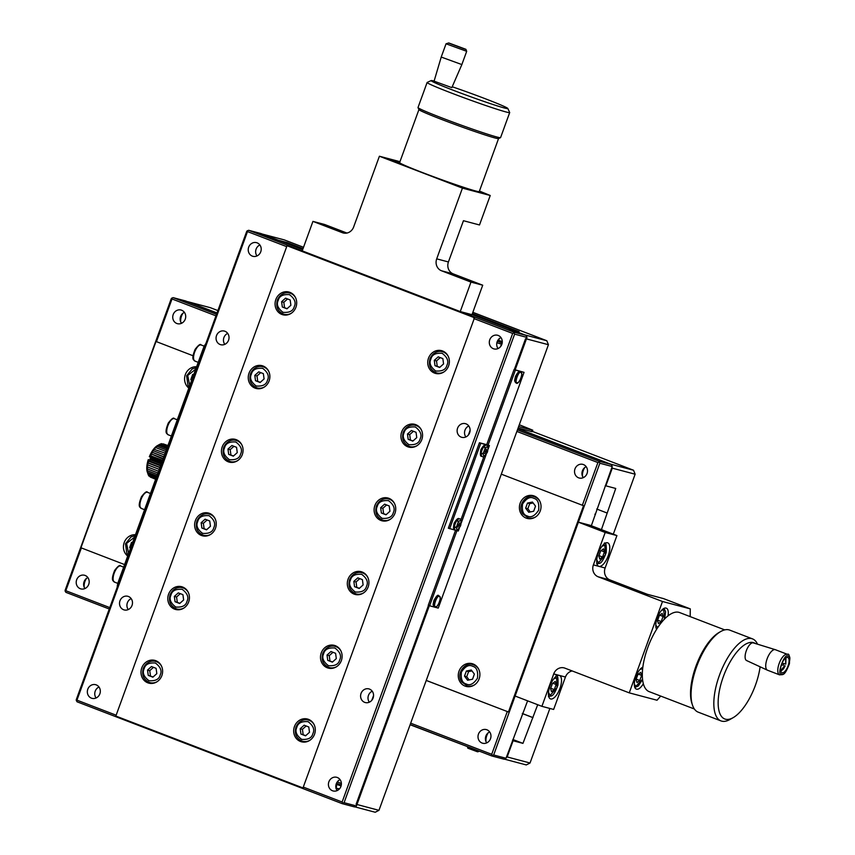 <?xml version="1.0" encoding="UTF-8"?>
<svg xmlns="http://www.w3.org/2000/svg" width="855" height="855" viewBox="0 0 855 855"><rect width="100%" height="100%" fill="white"/><g stroke="black" fill="none" stroke-linecap="round" stroke-linejoin="round"><path stroke-width="1.28" d="M303.29 787.092L303.343 788.075L115.842 716.052L287.024 245.727L474.525 317.75L303.29 787.092L342.128 802.011L342.844 803.091L344.084 802.695L356.439 805.976L354.558 806.928L342.214 803.657L77.025 701.784L76.223 699.796L246.764 231.235L248.645 230.284L513.823 332.146L514.625 334.134L344.084 802.695M314.533 734.263A11.767 10.752 -75.1 0 0 307.501 719.034A11.767 10.752 -75.1 0 0 294.099 727.648A11.767 10.752 -75.1 0 0 301.462 741.787A11.767 10.752 -75.1 0 0 314.533 734.263M341.348 660.594A11.767 10.752 -75.1 0 0 334.316 645.365A11.767 10.752 -75.1 0 0 320.914 653.979A11.767 10.752 -75.1 0 0 328.277 668.108A11.767 10.752 -75.1 0 0 341.348 660.594M295.926 307.255A11.767 10.752 -75.1 0 0 288.894 292.015A11.767 10.752 -75.1 0 0 275.492 300.639A11.767 10.752 -75.1 0 0 282.855 314.768A11.767 10.752 -75.1 0 0 295.926 307.255M269.111 380.924A11.767 10.752 -75.1 0 0 262.079 365.694A11.767 10.752 -75.1 0 0 248.677 374.308A11.767 10.752 -75.1 0 0 256.04 388.448A11.767 10.752 -75.1 0 0 269.111 380.924M242.296 454.604A11.767 10.752 -75.1 0 0 235.264 439.363A11.767 10.752 -75.1 0 0 221.862 447.988A11.767 10.752 -75.1 0 0 229.226 462.117A11.767 10.752 -75.1 0 0 242.296 454.604M215.481 528.272A11.767 10.752 -75.1 0 0 208.449 513.043A11.767 10.752 -75.1 0 0 195.047 521.657A11.767 10.752 -75.1 0 0 202.411 535.786A11.767 10.752 -75.1 0 0 215.481 528.272M188.666 601.941A11.767 10.752 -75.1 0 0 181.634 586.712A11.767 10.752 -75.1 0 0 168.232 595.326A11.767 10.752 -75.1 0 0 175.596 609.465A11.767 10.752 -75.1 0 0 188.666 601.941M161.852 675.621A11.767 10.752 -75.1 0 0 154.819 660.381A11.767 10.752 -75.1 0 0 141.417 669.005A11.767 10.752 -75.1 0 0 148.781 683.134A11.767 10.752 -75.1 0 0 161.852 675.621M448.608 365.897A11.767 10.752 -75.1 0 0 441.575 350.668A11.767 10.752 -75.1 0 0 428.163 359.282A11.767 10.752 -75.1 0 0 435.537 373.421A11.767 10.752 -75.1 0 0 448.608 365.897M421.793 439.577A11.767 10.752 -75.1 0 0 414.761 424.337A11.767 10.752 -75.1 0 0 401.348 432.961A11.767 10.752 -75.1 0 0 408.722 447.09A11.767 10.752 -75.1 0 0 421.793 439.577M394.978 513.246A11.767 10.752 -75.1 0 0 387.946 498.016A11.767 10.752 -75.1 0 0 374.533 506.63A11.767 10.752 -75.1 0 0 381.907 520.77A11.767 10.752 -75.1 0 0 394.978 513.246M368.163 586.925A11.767 10.752 -75.1 0 0 361.131 571.685A11.767 10.752 -75.1 0 0 347.729 580.31A11.767 10.752 -75.1 0 0 355.092 594.439A11.767 10.752 -75.1 0 0 368.163 586.925M115.842 716.052L287.024 245.727M115.788 715.069L76.95 700.149L76.319 700.715M342.214 803.657L342.844 803.091M513.919 333.055L512.669 333.45L473.83 318.53M247.394 230.679L247.49 231.587L286.329 246.507M310.055 720.113A11.767 10.752 -75.1 0 0 308.879 720.209M303.247 741.445A11.767 10.752 -75.1 0 0 304.22 742.108M336.87 646.444A11.767 10.752 -75.1 0 0 335.694 646.54M330.062 667.776A11.767 10.752 -75.1 0 0 331.035 668.439M291.448 293.105A11.767 10.752 -75.1 0 0 290.273 293.201M284.64 314.426A11.767 10.752 -75.1 0 0 285.613 315.1M264.633 366.774A11.767 10.752 -75.1 0 0 263.458 366.87M257.825 388.106A11.767 10.752 -75.1 0 0 258.798 388.769M237.818 440.443A11.767 10.752 -75.1 0 0 236.643 440.539M231.01 461.775A11.767 10.752 -75.1 0 0 231.983 462.448M211.003 514.122A11.767 10.752 -75.1 0 0 209.828 514.218M204.195 535.454A11.767 10.752 -75.1 0 0 205.168 536.117M184.188 587.791A11.767 10.752 -75.1 0 0 183.013 587.887M177.38 609.123A11.767 10.752 -75.1 0 0 178.353 609.786M157.373 661.471A11.767 10.752 -75.1 0 0 156.198 661.556M150.566 682.792A11.767 10.752 -75.1 0 0 151.538 683.466M444.13 351.747A11.767 10.752 -75.1 0 0 442.954 351.843M437.322 373.079A11.767 10.752 -75.1 0 0 438.294 373.742M417.315 425.427A11.767 10.752 -75.1 0 0 416.139 425.523M410.507 446.748A11.767 10.752 -75.1 0 0 411.479 447.422M390.5 499.096A11.767 10.752 -75.1 0 0 389.324 499.192M383.692 520.428A11.767 10.752 -75.1 0 0 384.665 521.09M363.685 572.764A11.767 10.752 -75.1 0 0 362.509 572.861M356.877 594.097A11.767 10.752 -75.1 0 0 357.85 594.77M76.95 700.149L247.49 231.587M87.798 689.205A7.064 6.455 -75.1 0 0 92.019 698.343A7.064 6.455 -75.1 0 0 100.067 693.17A7.064 6.455 -75.1 0 0 95.642 684.695A7.064 6.455 -75.1 0 0 87.798 689.205M119.978 600.798A7.064 6.455 -75.1 0 0 124.199 609.936A7.064 6.455 -75.1 0 0 132.236 604.763A7.064 6.455 -75.1 0 0 127.823 596.288A7.064 6.455 -75.1 0 0 119.978 600.798M216.518 335.577A7.064 6.455 -75.1 0 0 220.729 344.715A7.064 6.455 -75.1 0 0 228.777 339.542A7.064 6.455 -75.1 0 0 224.352 331.067A7.064 6.455 -75.1 0 0 216.518 335.577M248.687 247.17A7.064 6.455 -75.1 0 0 252.909 256.308A7.064 6.455 -75.1 0 0 260.957 251.135A7.064 6.455 -75.1 0 0 256.532 242.66A7.064 6.455 -75.1 0 0 248.687 247.17M512.669 333.45L342.128 802.011M328.876 781.812A7.064 6.455 -75.1 0 0 333.087 790.95A7.064 6.455 -75.1 0 0 341.134 785.777A7.064 6.455 -75.1 0 0 336.71 777.302A7.064 6.455 -75.1 0 0 328.876 781.812M361.056 693.405A7.064 6.455 -75.1 0 0 365.267 702.543A7.064 6.455 -75.1 0 0 373.314 697.37A7.064 6.455 -75.1 0 0 368.89 688.895A7.064 6.455 -75.1 0 0 361.056 693.405M457.585 428.184A7.064 6.455 -75.1 0 0 461.807 437.322A7.064 6.455 -75.1 0 0 469.844 432.149A7.064 6.455 -75.1 0 0 465.43 423.663A7.064 6.455 -75.1 0 0 457.585 428.184M489.765 339.766A7.064 6.455 -75.1 0 0 493.976 348.915A7.064 6.455 -75.1 0 0 502.024 343.742A7.064 6.455 -75.1 0 0 497.599 335.256A7.064 6.455 -75.1 0 0 489.765 339.766M471.981 314.683L460.257 311.562L470.977 282.097L482.712 285.207L471.981 314.683M513.823 332.146L526.178 335.427L472.035 314.555M302.221 250.857L312.941 221.392L342.406 232.71A9.416 8.603 -75.1 0 0 343.208 232.966A9.416 8.603 -75.1 0 0 353.66 226.96L379.406 156.23L462.437 188.121L436.702 258.851A9.416 8.603 -75.1 0 0 441.511 270.779L470.977 282.097M302.681 249.575L260.989 233.554L248.645 230.284M98.988 687.014A7.064 6.455 -75.1 0 0 95.215 691.171A7.064 6.455 -75.1 0 0 96.081 697.99M131.168 598.607A7.064 6.455 -75.1 0 0 127.384 602.764A7.064 6.455 -75.1 0 0 128.25 609.583M227.697 333.386A7.064 6.455 -75.1 0 0 223.925 337.543A7.064 6.455 -75.1 0 0 224.79 344.362M259.877 244.979A7.064 6.455 -75.1 0 0 256.105 249.136A7.064 6.455 -75.1 0 0 256.97 255.955M515.18 369.83L526.979 337.415L526.178 335.427M356.439 805.976L429.328 605.693M336.368 789.208A12.558 11.468 104.9 0 1 337.148 783.479M498.048 341.412A12.558 11.468 104.9 0 1 499.587 338.398M340.066 779.621A7.064 6.455 -75.1 0 0 336.282 783.779A7.064 6.455 -75.1 0 0 337.148 790.597M372.246 691.214A7.064 6.455 -75.1 0 0 368.462 695.372A7.064 6.455 -75.1 0 0 369.328 702.19M468.775 425.982A7.064 6.455 -75.1 0 0 465.002 430.14A7.064 6.455 -75.1 0 0 465.857 436.969M500.955 337.575A7.064 6.455 -75.1 0 0 497.172 341.733A7.064 6.455 -75.1 0 0 498.038 348.562M346.927 233.052L324.676 224.502L312.941 221.392M482.712 285.207L453.246 273.889A9.416 8.603 104.9 0 1 448.426 261.961L463.442 220.708L479.505 224.972L490.225 195.496L462.437 188.121M514.625 334.134L526.979 337.415M468.497 280.483L460.396 276.796L445.989 272.072L468.497 280.483M418.929 109.59L399.627 162.6A42.365 1.689 20 0 0 399.905 162.942L388.384 159.276L407.546 166.586A42.365 1.689 20 0 0 442.035 179.828L450.713 183.526L463.186 187.769L461.54 186.614A42.365 1.689 20 0 0 479.26 191.584L498.561 138.574M379.406 156.23L399.969 161.681M479.452 191.071L490.225 195.496M346.564 233.126L325.456 225.773L344.8 233.223M457.169 530.057L429.605 605.8L438.241 608.097L524.051 372.342L514.069 369.531L486.719 444.675L479.431 442.74L448.33 528.208L458.312 531.019L459.359 528.134M452.21 86.761A40.805 1.625 -160 0 1 507.806 108.457L509.687 112.475A43.936 1.753 -160 0 1 509.698 112.55L500.581 137.602A43.936 1.753 -160 0 1 500.517 137.655L498.508 138.596A42.365 1.689 -160 0 1 494.917 137.944A42.365 1.689 -160 0 1 450.713 122.885A42.365 1.689 -160 0 1 418.95 109.632L418.01 107.623A43.936 1.753 -160 0 1 417.999 107.548L427.115 82.497A43.936 1.753 -160 0 1 427.169 82.443L431.187 80.573A40.805 1.625 -160 0 1 434.116 81.065M399.905 162.942A42.365 1.689 20 0 0 407.546 166.586M442.035 179.828A42.365 1.689 20 0 0 461.54 186.614M205.884 343.56A9.416 3.815 111 0 0 203.148 348.765L203.885 349.054M119.155 581.86L118.407 581.571L203.148 348.765M118.407 581.571A9.416 3.815 111 0 0 117.21 587.193M479.431 442.74L480.767 443.264L449.666 528.721M488.141 449.046L489.413 445.551L480.767 443.264M461.337 522.715L486.174 454.454M500.517 137.655A43.936 1.753 -160 0 1 496.787 136.982A43.936 1.753 -160 0 1 450.948 121.367A43.936 1.753 -160 0 1 418.01 107.623M300.212 728.727L300.928 734.039L305.566 735.824L309.489 732.286L308.783 726.974L304.145 725.2L300.212 728.727L302.435 729.315L306.165 725.97M327.027 655.048L327.743 660.359L332.381 662.144L336.304 658.617L335.598 653.306L330.96 651.521L327.027 655.048L329.25 655.646L332.98 652.301M281.605 301.708L282.321 307.02L286.959 308.805L290.892 305.278L290.176 299.966L285.538 298.181L281.605 301.708L283.828 302.296L287.558 298.951M254.79 375.388L255.506 380.699L260.144 382.474L264.077 378.947L263.361 373.635L258.723 371.85L254.79 375.388L257.013 375.976L260.743 372.63M227.975 449.057L228.691 454.368L233.33 456.153L237.263 452.616L236.546 447.304L231.908 445.53L227.975 449.057L230.198 449.645L233.928 446.299M201.16 522.726L201.876 528.037L206.515 529.822L210.448 526.295L209.732 520.984L205.093 519.199L201.16 522.726L203.383 523.324L207.113 519.979M174.345 596.405L175.061 601.717L179.7 603.491L183.633 599.964L182.917 594.653L178.278 592.878L174.345 596.405L176.568 596.993L180.298 593.648M147.53 670.074L148.246 675.386L152.885 677.171L156.818 673.644L156.102 668.332L151.463 666.547L147.53 670.074L149.753 670.662L153.483 667.317M434.287 360.361L435.003 365.673L439.641 367.458L443.563 363.92L442.858 358.608L438.22 356.834L434.287 360.361L436.51 360.949L440.24 357.604M407.472 434.03L408.188 439.342L412.826 441.127L416.748 437.6L416.043 432.288L411.405 430.503L407.472 434.03L409.695 434.618L413.425 431.283M380.657 507.71L381.373 513.021L386.011 514.796L389.933 511.269L389.228 505.957L384.59 504.172L380.657 507.71L382.88 508.298L386.61 504.952M353.842 581.379L354.558 586.69L359.196 588.475L363.119 584.948L362.413 579.637L357.775 577.852L353.842 581.379L356.065 581.966L359.795 578.621M457.543 519.84L458.13 522.234M456.442 526.659L454.39 528.037M484.358 446.171L484.945 448.565M483.257 452.979L481.205 454.358M509.698 112.55A43.936 1.753 -160 0 1 451.119 92.939A43.936 1.753 -160 0 1 427.115 82.497M305.769 735.631L300.928 734.039M332.584 661.962L327.743 660.359M287.162 308.623L282.321 307.02M260.348 382.292L255.506 380.699M233.533 455.961L228.691 454.368M206.718 529.64L201.876 528.037M179.903 603.309L175.061 601.717M153.088 676.989L148.246 675.386M439.844 367.265L435.003 365.673M413.029 440.945L408.188 439.342M386.214 514.614L381.373 513.021M359.399 588.283L354.558 586.69M507.806 108.457A40.805 1.625 -160 0 1 453.428 90.32A40.805 1.625 -160 0 1 431.187 80.573M303.151 734.627L302.435 729.315M329.966 660.958L329.25 655.646M284.544 307.608L283.828 302.296M257.729 381.287L257.013 375.976M230.914 454.956L230.198 449.645M204.099 528.636L203.383 523.324M177.284 602.305L176.568 596.993M150.469 675.974L149.753 670.662M437.226 366.261L436.51 360.949M410.411 439.93L409.695 434.618M383.596 513.609L382.88 508.298M356.781 587.278L356.065 581.966M434.084 81.161L451.835 87.627L461.86 64.574L441.223 57.061L434.084 81.161M457.874 527.204L458.857 525.451L459.627 525.654L459.894 524.917L459.124 524.714L459.787 522.875L458.814 524.628L458.045 524.425L457.767 525.162L458.547 525.365L457.874 527.204M484.689 453.535L485.672 451.771L486.442 451.985L486.303 449.11L485.629 450.959L484.582 451.493L485.362 451.697L484.999 453.62M457.81 525.045L458.857 525.451M458.547 525.365L457.799 525.077M459.627 525.654L457.842 524.97M486.442 451.985L484.657 451.301M463.87 48.756L449.238 43.295L463.87 48.756M80.936 547.766L124.595 564.578L80.936 547.766L156.016 341.487L193.059 355.755M501.308 474.162L583.527 505.7L508.436 711.98L426.239 680.409M135.453 534.738A11.767 10.752 -75.1 0 0 124.199 542.551A11.767 10.752 -75.1 0 0 127.705 556.039M526.188 518.109A11.767 10.752 -75.1 0 0 527.193 518.429A11.767 10.752 -75.1 0 0 540.606 509.815A11.767 10.752 -75.1 0 0 533.231 495.676A11.767 10.752 -75.1 0 0 519.979 503.745A11.767 10.752 -75.1 0 0 526.188 518.109M196.597 366.763A11.767 10.752 -75.1 0 0 185.343 374.576A11.767 10.752 -75.1 0 0 188.837 388.063M465.056 686.084A11.767 10.752 -75.1 0 0 466.05 686.405A11.767 10.752 -75.1 0 0 479.463 677.791A11.767 10.752 -75.1 0 0 472.088 663.651A11.767 10.752 -75.1 0 0 458.846 671.72A11.767 10.752 -75.1 0 0 465.056 686.084M156.454 341.69L172.005 298.961L171.908 298.053L171.278 298.609L65.098 590.356L65.183 591.265L65.814 590.709L81.364 547.98M508.436 711.98L426.228 680.452M517.425 429.894L599.056 461.251L599.857 463.239L493.666 754.986L492.427 755.382L491.711 754.313L507.272 711.574M599.152 462.17L597.902 462.566L582.351 505.294M535.786 496.766A11.767 10.752 -75.1 0 0 534.61 496.862M528.978 518.087A11.767 10.752 -75.1 0 0 529.95 518.761M474.643 664.741A11.767 10.752 -75.1 0 0 473.467 664.827M467.835 686.063A11.767 10.752 -75.1 0 0 468.807 686.736M172.005 298.961L215.973 315.848M516.858 431.433L597.902 462.566M181.645 310.226A7.064 6.455 -75.1 0 0 181.046 310.023A7.064 6.455 -75.1 0 0 172.999 315.196A7.064 6.455 -75.1 0 0 177.423 323.682A7.064 6.455 -75.1 0 0 185.364 318.84A7.064 6.455 -75.1 0 0 181.645 310.226M583.431 464.564A7.064 6.455 -75.1 0 0 582.832 464.372A7.064 6.455 -75.1 0 0 574.784 469.545A7.064 6.455 -75.1 0 0 579.209 478.02A7.064 6.455 -75.1 0 0 587.161 473.178A7.064 6.455 -75.1 0 0 583.431 464.564M491.711 754.313L410.678 723.18M109.782 607.595L65.814 590.709M85.115 575.447A7.064 6.455 -75.1 0 0 84.506 575.255A7.064 6.455 -75.1 0 0 76.458 580.417A7.064 6.455 -75.1 0 0 80.883 588.903A7.064 6.455 -75.1 0 0 88.835 584.061A7.064 6.455 -75.1 0 0 85.115 575.447M486.901 729.785A7.064 6.455 -75.1 0 0 486.303 729.593A7.064 6.455 -75.1 0 0 478.255 734.766A7.064 6.455 -75.1 0 0 482.68 743.241A7.064 6.455 -75.1 0 0 490.62 738.399A7.064 6.455 -75.1 0 0 486.901 729.785M493.666 754.986L506.021 758.267L527.599 700.844M662.497 601.503L690.284 608.878L663.501 598.596L647.449 594.332L609.946 579.925A9.416 8.603 104.9 0 1 605.126 567.998L616.925 535.583L590.142 525.291L578.408 522.181L605.19 532.473L593.391 564.888A9.416 8.603 -75.1 0 0 598.211 576.815L662.497 601.503L629.248 692.86L564.963 668.172A9.416 8.603 -75.1 0 0 564.161 667.905A9.416 8.603 -75.1 0 0 553.709 673.922L541.91 706.337L515.127 696.045M591.329 525.75L612.212 466.52L599.857 463.239M171.908 298.053L173.159 297.647L216.529 314.309M184.391 312.342A7.064 6.455 -75.1 0 0 181.474 323.329M586.188 466.691A7.064 6.455 -75.1 0 0 583.27 477.667M65.183 591.265L65.899 592.344L109.269 609.006M216.999 313.026L185.503 300.928L173.159 297.647M612.212 466.52L611.4 464.532L517.895 428.612M180.704 321.94A12.558 11.468 104.9 0 1 183.023 313.165M582.49 476.278A12.558 11.468 104.9 0 1 584.82 467.503M595.454 514.421L594.856 514.197M492.427 755.382L491.796 755.948L504.151 759.219L506.021 758.267M84.164 587.161A12.558 11.468 104.9 0 1 86.494 578.386M485.961 741.499A12.558 11.468 104.9 0 1 488.291 732.724M491.796 755.948L410.165 724.591M87.862 577.574A7.064 6.455 -75.1 0 0 84.944 588.55M489.648 731.912A7.064 6.455 -75.1 0 0 486.741 742.888M541.91 706.337L553.645 709.447L565.444 677.032A9.416 8.603 104.9 0 1 572.177 670.94M550.684 698.973A12.558 5.087 111 0 0 559.822 688.756A12.558 5.087 111 0 0 559.48 675.461A12.558 5.087 111 0 0 559.266 675.397A12.558 5.087 111 0 0 550.128 685.614A12.558 5.087 111 0 0 550.47 698.898A12.558 5.087 111 0 0 550.684 698.973M629.248 692.86L657.035 700.234L660.701 696.066M724.741 629.889L679.586 612.543A42.365 17.164 111 0 0 678.881 612.319A42.365 17.164 111 0 0 668.012 615.889A11.767 4.767 111 0 0 666.376 608.204A11.767 4.767 111 0 0 666.056 608.108A11.767 4.767 111 0 0 658.029 616.028A11.767 4.767 111 0 0 656.651 629.248A42.365 17.164 111 0 0 642.842 667.178A11.767 4.767 111 0 0 635.318 678.346A11.767 4.767 111 0 0 636.238 689.055A11.767 4.767 111 0 0 636.558 689.141A11.767 4.767 111 0 0 636.686 689.183A11.767 4.767 111 0 0 643.334 683.69A42.365 17.164 111 0 0 649.202 691.652L694.356 708.998M690.284 608.878L690.177 616.615M593.391 564.888L598.949 566.363A12.558 5.087 111 0 0 608.087 556.145A12.558 5.087 111 0 0 607.745 542.85A12.558 5.087 111 0 0 598.489 552.747A12.558 5.087 111 0 0 598.735 566.288A12.558 5.087 111 0 0 598.949 566.363L605.126 567.998M605.19 532.473L616.925 535.583M611.4 464.532L599.056 461.251M531.436 431.54L532.248 431.668L532.783 430.204L531.97 430.065L531.436 431.54L518.109 428.002M760.106 666.804A40.805 16.534 -69 0 1 733.12 717.676L729.956 719.483A43.936 17.805 -69 0 1 720.968 720.904L698.193 712.151A43.936 17.805 -69 0 1 692.465 705.076L691.887 703.355A42.365 17.164 -69 0 1 696.59 664.463A42.365 17.164 -69 0 1 719.13 632.433L720.712 631.535A43.936 17.805 -69 0 1 728.973 629.879A43.936 17.805 -69 0 1 729.71 630.114L752.475 638.867A43.936 17.805 -69 0 1 757.53 644.189M668.012 615.889A42.365 17.164 111 0 0 656.651 629.248M642.842 667.178A42.365 17.164 111 0 0 643.334 683.69M636.558 689.141L635.938 688.906M518.643 426.527L531.97 430.065M532.783 430.204L519.295 424.753M692.465 705.076A43.936 17.805 -69 0 1 697.338 664.752A43.936 17.805 -69 0 1 720.712 631.535M132.749 542.166L131.531 542.412L129.671 547.521L130.43 548.536M532.441 502.045L527.492 503.061L525.633 508.159L528.721 512.263L533.67 511.247L535.529 506.149L532.441 502.045M193.893 374.191L192.664 374.437L190.815 379.545L191.573 380.56M471.297 670.021L466.36 671.036L464.5 676.134L467.589 680.227L472.537 679.223L474.386 674.114L471.297 670.021M720.968 720.904A43.936 17.805 -69 0 1 719.429 675.29A43.936 17.805 -69 0 1 751.737 638.621A43.936 17.805 -69 0 1 752.475 638.867M132.557 542.69L131.531 542.412M129.671 547.521L130.708 547.788M525.633 508.159L527.856 508.746L529.715 503.648L527.492 503.061M193.7 374.714L192.664 374.437M190.815 379.545L191.841 379.823M464.5 676.134L466.723 676.722L468.583 671.624L466.36 671.036M733.12 717.676A40.805 16.534 -69 0 1 723.341 676.647A40.805 16.534 -69 0 1 755.371 643.516M529.715 503.648L533.125 502.954M530.26 511.942L527.856 508.746M468.583 671.624L471.981 670.929M469.128 679.917L466.723 676.722M552.448 683.519L555.226 681.467L556.145 684.502L554.297 689.611L551.507 691.674L550.588 688.628L552.448 683.519M775.271 649.672L753.308 642.885A9.448 3.826 111 0 0 746.447 650.366A9.448 3.826 111 0 0 746.533 660.52L767.395 670.17A10.987 4.446 -69 0 1 767.256 658.457A10.987 4.446 -69 0 1 775.196 649.65A10.987 4.446 -69 0 1 775.271 649.672A10.987 4.446 -69 0 1 775.389 649.715L787.434 654.342C789.122 653.209 789.785 656.33 789.422 663.704C784.409 676.658 783.084 674.296 779.557 674.852A10.987 4.446 -69 0 1 779.258 663.223A10.987 4.446 -69 0 1 787.252 654.289A10.987 4.446 -69 0 1 787.434 654.342M657.516 620.57L659.376 615.461L662.155 613.398L663.085 616.444L661.225 621.553L658.446 623.616L657.516 620.57M636.067 679.511L637.926 674.403L640.705 672.34L641.635 675.386L639.775 680.495L636.996 682.547L636.067 679.511M600.712 550.909L603.491 548.846L604.421 551.892L602.561 557L599.772 559.063L598.853 556.017L600.712 550.909M556.145 684.502L552.832 683.231M604.421 551.892L601.097 550.62M554.297 689.611L550.727 688.243M663.085 616.444L659.771 615.173M641.635 675.386L638.322 674.114M602.561 557L598.992 555.632M661.225 621.553L657.666 620.185M639.775 680.495L636.206 679.116M782.047 672.778A8.165 3.302 111 0 0 787.989 666.13A8.165 3.302 111 0 0 787.765 657.495A8.165 3.302 111 0 0 781.748 663.929A8.165 3.302 111 0 0 781.908 672.735A8.165 3.302 111 0 0 782.047 672.778M781.481 664.677L783.298 665.169A7.845 3.174 111 0 0 783.864 663.63M783.298 665.169L781.406 664.912M784.634 665.682L780.701 670.812M782.069 663.149L785.275 663.908M613.302 534.193L635.137 474.215L633.534 470.239L532.355 431.38M217.886 310.579L210.309 307.672L187.459 301.612L217.02 312.962M549.883 708.453L530.025 763.013L526.274 764.936L504.354 759.122M633.534 470.239L610.684 464.18L517.916 428.547M635.137 474.215L612.287 468.155L605.853 485.832L615.728 488.462L601.428 529.63M537.699 704.723L522.95 743.369L513.075 740.751L507.175 756.953L530.025 763.013M512.476 740.516L513.075 740.751M507.175 756.953L506.342 757.38M512.85 739.49L522.95 743.369M522.298 713.551L532.398 717.431M533.007 717.602L522.32 713.487M606.826 512.915L596.737 509.035M181.046 322.656L182.04 323.04M582.843 476.994L583.837 477.379M605.255 485.608L605.853 485.832M611.934 467.279L612.287 468.155M474.568 749.333L410.111 724.741M475.936 749.856L474.514 749.472M150.191 477.005L155.631 479.292M149.272 476.16L155.696 479.121M148.503 475.081L148.856 476L155.856 478.693M150.245 460.172L148.257 459.648L149.08 460.834L147.862 460.952L148.481 462.95L147.402 462.801L148.033 465.035L147.071 464.596L147.712 467.054L146.846 466.317L147.541 468.957L146.761 467.931L147.904 473.788L147.263 471.928L148.31 475.006L156.102 477.998M147.263 471.928L147.263 471.928A15.689 6.359 111 0 1 146.964 470.763A15.689 6.359 111 0 1 146.804 469.427A15.689 6.359 111 0 1 146.761 467.931A15.689 6.359 111 0 1 146.846 466.317A15.689 6.359 111 0 1 147.071 464.596A15.689 6.359 111 0 1 147.402 462.801A15.689 6.359 111 0 1 147.862 460.952A15.689 6.359 111 0 1 148.257 459.648M150.608 456.602L149.326 456.698A15.689 6.359 111 0 1 149.882 455.437L150.608 456.602L162.268 461.08M151.527 454.571L149.882 455.437A15.689 6.359 111 0 1 150.726 453.695L163.027 458.985M152.532 452.626L150.726 453.695A15.689 6.359 111 0 1 151.634 452.049L163.765 456.944M153.611 450.809L151.634 452.049A15.689 6.359 111 0 1 152.596 450.521L164.481 454.988M154.734 449.153L152.596 450.521A15.689 6.359 111 0 1 153.601 449.153L165.154 453.15M155.888 447.667L153.601 449.153A15.689 6.359 111 0 1 154.616 447.945L155.888 447.667L165.763 451.461M157.064 446.385L154.616 447.945A15.689 6.359 111 0 1 155.642 446.919L157.064 446.385L166.319 449.944M158.239 445.327L155.642 446.919A15.689 6.359 111 0 1 156.657 446.096L158.239 445.327L166.8 448.619M167.206 447.518L159.383 444.504L156.657 446.096A15.689 6.359 111 0 1 157.352 445.658L157.651 445.498A15.689 6.359 111 0 0 157.352 445.658M167.516 446.641L160.494 443.948L159.425 444.525M167.74 446.021L161.542 443.638L160.74 444.044M167.879 445.658L162.023 443.831M167.911 445.562L163.262 443.895M354.761 806.831L375.206 812.25L378.957 810.337L548.429 344.715L546.815 340.739L472.847 312.321M287.077 243.579L287.419 242.638L277.544 240.02L261.47 233.843L284.32 239.902L303.514 247.287M287.419 242.638L303.023 248.634M472.377 313.614L519.124 331.644L509.238 329.015L523.976 334.679L546.815 340.739M378.957 810.337L356.108 804.266L428.494 605.372M514.315 369.595L525.579 338.655L548.429 344.715M495.205 323.521L495.547 322.591M429.605 605.8L428.259 605.287L455.555 530.282M514.069 369.531L515.405 370.044L487.649 446.31M524.051 372.342L515.405 370.044M502.216 342.77L498.07 341.337L502.216 342.77M497.396 341.188L502.184 343.026M336.507 783.233L341.295 785.072M483.983 456.378L460.834 519.99M433.592 605.479L433.966 600.499L437.194 596.106M515.105 381.512L515.49 376.531L518.707 372.139M496.883 342.748L501.864 344.287M502.238 342.588L498.134 341.177M337.116 783.575L340.13 784.623M337.265 781.919L341.391 783.501M371.818 700.277L373.571 695.468M468.358 435.056L470.111 430.247M500.538 346.649L501.329 344.458M502.28 341.626L498.497 340.311M336.827 784.463L341.092 785.927M336.336 788.449L338.537 788.823L335.972 788.556M337.265 788.481L339.574 788.77M148.717 459.872L150.576 459.915L150.01 458.782L151.25 458.066L149.817 456.933M156.444 477.069L147.904 473.788M156.871 475.904L147.637 472.355M157.373 474.525L147.52 470.742M157.94 472.954L147.541 468.957M158.57 471.223L147.712 467.054M159.254 469.352L148.033 465.035M159.896 467.589L147.402 462.801M159.981 467.364L148.481 462.95M160.537 465.825L147.862 460.952M160.729 465.302L149.08 460.834M161.2 463.998L150.576 459.915M161.488 463.196L150.01 458.782M161.873 462.149L151.25 458.066M162.546 460.3L149.882 455.437M163.209 458.483L150.726 453.695M163.85 456.741L151.634 452.049M441.511 270.779L453.246 273.889M436.702 258.851L448.426 261.961M342.406 232.71L344.031 233.137M309.938 740.238A10.987 10.036 104.9 0 1 302.659 741.285C296.429 738.763 294.195 734.018 295.958 727.049C299.603 719.098 306.614 719.141 308.292 720.049A10.987 10.036 104.9 0 1 314.095 724.58M296.097 727.071A10.987 10.036 104.9 0 1 308.292 720.049L311.028 720.786M336.752 666.569A10.987 10.036 104.9 0 1 329.474 667.616L332.21 668.343M322.912 653.402A10.987 10.036 104.9 0 1 335.107 646.38A10.987 10.036 104.9 0 1 340.91 650.901M291.331 313.229A10.987 10.036 104.9 0 1 284.052 314.277L286.788 315.003M277.49 300.052A10.987 10.036 104.9 0 1 289.685 293.041A10.987 10.036 104.9 0 1 295.488 297.561M264.516 386.898A10.987 10.036 104.9 0 1 257.237 387.946C251.007 385.423 248.773 380.678 250.536 373.71C254.181 365.758 261.192 365.801 262.87 366.71A10.987 10.036 104.9 0 1 268.673 371.241M250.675 373.731A10.987 10.036 104.9 0 1 262.87 366.71L265.606 367.436M237.711 460.567A10.987 10.036 104.9 0 1 230.423 461.615L233.159 462.352M223.86 447.4A10.987 10.036 104.9 0 1 236.055 440.389A10.987 10.036 104.9 0 1 241.858 444.91M210.896 534.247A10.987 10.036 104.9 0 1 203.608 535.294C197.377 532.772 195.154 528.027 196.907 521.048C200.551 513.096 207.562 513.139 209.24 514.058A10.987 10.036 104.9 0 1 215.043 518.579M197.045 521.069A10.987 10.036 104.9 0 1 209.24 514.058L211.976 514.785M184.082 607.916A10.987 10.036 104.9 0 1 176.793 608.963L179.529 609.69M170.231 594.749A10.987 10.036 104.9 0 1 182.425 587.727A10.987 10.036 104.9 0 1 188.228 592.259M157.267 681.595A10.987 10.036 104.9 0 1 149.978 682.643L152.714 683.369M143.416 668.418A10.987 10.036 104.9 0 1 155.61 661.407A10.987 10.036 104.9 0 1 161.413 665.927M444.012 371.872A10.987 10.036 104.9 0 1 436.723 372.919L439.47 373.646M430.172 358.705A10.987 10.036 104.9 0 1 442.366 351.683A10.987 10.036 104.9 0 1 448.17 356.214M417.197 445.551A10.987 10.036 104.9 0 1 409.908 446.599L412.655 447.325M403.357 432.374A10.987 10.036 104.9 0 1 415.551 425.363A10.987 10.036 104.9 0 1 421.355 429.883M390.382 519.22A10.987 10.036 104.9 0 1 383.104 520.268L385.84 520.994M376.542 506.053A10.987 10.036 104.9 0 1 388.736 499.031A10.987 10.036 104.9 0 1 394.54 503.563M363.567 592.889A10.987 10.036 104.9 0 1 356.289 593.947L359.025 594.674M349.727 579.722A10.987 10.036 104.9 0 1 361.922 572.711A10.987 10.036 104.9 0 1 367.725 577.232M296.824 727.423C297.882 723.063 301.633 721.15 308.067 721.663C313.261 725.617 314.864 729.593 312.887 733.59C311.829 737.951 308.078 739.864 301.633 739.351C296.45 735.396 294.836 731.42 296.824 727.423M323.628 653.744C324.697 649.394 328.448 647.47 334.882 647.994C340.076 651.938 341.679 655.913 339.702 659.921C338.644 664.271 334.893 666.195 328.448 665.671C323.265 661.727 321.651 657.752 323.628 653.744M278.217 300.404C279.275 296.054 283.026 294.131 289.471 294.654C294.654 298.598 296.257 302.574 294.28 306.582C293.222 310.931 289.471 312.855 283.026 312.332C277.843 308.388 276.229 304.412 278.217 300.404M251.402 374.084C252.46 369.723 256.211 367.81 262.656 368.323C267.839 372.267 269.443 376.243 267.465 380.251C266.407 384.611 262.656 386.524 256.211 386.011C251.028 382.057 249.414 378.081 251.402 374.084M224.587 447.753C225.645 443.392 229.397 441.479 235.841 442.003C241.025 445.947 242.628 449.922 240.65 453.93C239.592 458.28 235.841 460.204 229.397 459.68C224.213 455.736 222.61 451.761 224.587 447.753M197.772 521.422C198.83 517.072 202.582 515.148 209.026 515.672C214.21 519.616 215.813 523.591 213.836 527.599C212.777 531.949 209.026 533.873 202.582 533.349C197.398 529.405 195.795 525.43 197.772 521.422M170.957 595.101C172.015 590.741 175.767 588.828 182.211 589.341C187.395 593.295 188.998 597.271 187.021 601.268C185.963 605.629 182.211 607.542 175.767 607.029C170.583 603.074 168.98 599.098 170.957 595.101M144.142 668.77C145.2 664.42 148.952 662.497 155.396 663.02C160.58 666.964 162.183 670.94 160.206 674.948C159.148 679.298 155.396 681.221 148.952 680.698C143.768 676.754 142.165 672.778 144.142 668.77M430.888 359.057C431.957 354.697 435.708 352.784 442.142 353.297C447.336 357.251 448.939 361.227 446.962 365.224C445.904 369.584 442.153 371.498 435.708 370.985C430.525 367.03 428.911 363.054 430.888 359.057M404.073 432.726C405.142 428.376 408.893 426.453 415.327 426.976C420.521 430.92 422.124 434.896 420.147 438.904C419.089 443.253 415.338 445.177 408.893 444.653C403.71 440.71 402.096 436.734 404.073 432.726M377.258 506.406C378.327 502.045 382.078 500.132 388.512 500.645C393.706 504.6 395.309 508.575 393.332 512.573C392.274 516.933 388.523 518.846 382.078 518.333C376.895 514.379 375.281 510.403 377.258 506.406M350.443 580.075C351.512 575.714 355.263 573.801 361.697 574.325C366.891 578.269 368.494 582.244 366.517 586.252C365.459 590.602 361.708 592.526 355.263 592.002C350.08 588.058 348.466 584.083 350.443 580.075M123.665 567.143L120.694 565.999A8.636 3.495 111 0 0 114.335 572.807A8.636 3.495 111 0 0 114.506 582.116A8.636 3.495 111 0 0 114.645 582.159M150.48 493.474L147.509 492.33A8.636 3.495 111 0 0 141.15 499.128A8.636 3.495 111 0 0 141.321 508.447A8.636 3.495 111 0 0 141.46 508.49M177.295 419.794L174.324 418.661A8.636 3.495 111 0 0 167.965 425.459A8.636 3.495 111 0 0 168.136 434.768A8.636 3.495 111 0 0 168.275 434.821M204.27 346.19L201.139 344.982A8.636 3.495 111 0 0 194.78 351.79A8.636 3.495 111 0 0 194.951 361.099A8.636 3.495 111 0 0 195.09 361.141M455.223 530.036A5.964 2.415 -69 0 1 455.191 530.025A5.964 2.415 -69 0 1 455.084 529.993A5.964 2.415 -69 0 1 454.978 523.549A5.964 2.415 -69 0 1 459.37 518.857A5.964 2.415 -69 0 1 459.498 518.921M482.038 456.356A5.964 2.415 -69 0 1 482.006 456.346A5.964 2.415 -69 0 1 481.899 456.314A5.964 2.415 -69 0 1 481.793 449.869A5.964 2.415 -69 0 1 486.185 445.188A5.964 2.415 -69 0 1 486.313 445.241M455.459 530.121A5.964 2.415 -69 0 1 455.352 530.089A5.964 2.415 -69 0 1 455.234 523.655A5.964 2.415 -69 0 1 459.627 518.964L459.359 518.857C458.259 517.724 456.495 519.209 454.069 523.303C453.161 528.262 453.492 530.495 455.084 529.993L455.587 530.164C456.388 531.447 458.066 529.972 460.621 525.718C461.647 520.877 461.326 518.622 459.627 518.964M482.273 456.452A5.964 2.415 -69 0 1 482.167 456.42A5.964 2.415 -69 0 1 482.049 449.987A5.964 2.415 -69 0 1 486.442 445.284L486.174 445.188C485.074 444.055 483.31 445.53 480.884 449.623C479.976 454.593 480.307 456.827 481.899 456.314L482.402 456.495C483.203 457.778 484.881 456.292 487.436 452.038C488.462 447.208 488.141 444.953 486.442 445.284M457.329 529.17C454.742 530.089 458.814 518.899 460.332 520.909C462.918 519.99 458.846 531.179 457.329 529.17M484.144 455.491C481.557 456.41 485.629 445.231 487.147 447.24C489.733 446.321 485.661 457.5 484.144 455.491M461.86 64.574L466.691 51.311L446.043 43.797L441.223 57.061M448.864 42.996L464.938 49.173L448.864 42.996M553.709 673.922L565.444 677.032M598.211 576.815L609.946 579.925M536.758 497.428L534.012 496.702A10.987 10.036 104.9 0 1 534.952 497.001A10.987 10.036 104.9 0 1 539.826 501.222M535.668 516.89A10.987 10.036 104.9 0 1 528.379 517.938A10.987 10.036 104.9 0 1 527.45 517.628M475.626 665.404L472.879 664.677A10.987 10.036 104.9 0 1 473.82 664.976A10.987 10.036 104.9 0 1 478.693 669.198M474.536 684.866A10.987 10.036 104.9 0 1 467.247 685.913A10.987 10.036 104.9 0 1 466.306 685.603M128.613 553.538L126.583 543.427L134.577 537.154M533.798 498.315C537.784 499.267 539.387 503.242 538.618 510.243C534.728 516.035 530.976 517.959 527.364 515.993C523.378 515.041 521.774 511.066 522.544 504.065C526.434 498.273 530.186 496.349 533.798 498.315M189.746 385.562L187.715 375.452L195.71 369.178M472.665 666.291C476.641 667.242 478.255 671.218 477.475 678.218C473.595 684.011 469.844 685.934 466.221 683.968C462.245 683.017 460.642 679.041 461.411 672.041C465.291 666.248 469.042 664.324 472.665 666.291M553.709 678.913L556.584 677.726L557.075 687.548L550.15 695.404L548.493 692.475M657.794 627.463L655.774 625.197M661.514 610.406L663.769 609.733L664.388 619.17M642.533 679.201L635.885 686.351L634.325 684.139M640.064 669.347L642.65 668.802M601.973 546.302L604.848 545.116L605.34 554.938L598.414 562.793L596.769 559.865M788.054 656.277C793.6 654.299 784.879 678.261 781.62 673.954C776.084 675.931 784.805 651.959 788.054 656.277M785.574 658.104L785.713 664.121M467.803 746.896L478.907 751M467.664 747.12L478.864 751.192M434.607 606.868A5.964 2.415 -69 0 1 434.458 606.826A5.964 2.415 -69 0 1 434.308 600.509A5.964 2.415 -69 0 1 438.647 595.657A5.964 2.415 -69 0 1 438.743 595.689A5.964 2.415 -69 0 1 438.872 595.753M516.121 382.901A5.964 2.415 -69 0 1 515.971 382.858A5.964 2.415 -69 0 1 515.822 376.542A5.964 2.415 -69 0 1 520.161 371.69A5.964 2.415 -69 0 1 520.257 371.722A5.964 2.415 -69 0 1 520.385 371.786M438.914 595.764A5.964 2.415 -69 0 1 439.01 595.796L438.594 595.646C437.963 594.439 436.424 596.01 433.966 600.349C432.395 606.975 433.56 604.1 433.399 605.575L434.735 606.932A5.964 2.415 -69 0 1 434.575 600.616A5.964 2.415 -69 0 1 438.914 595.764M520.428 371.797A5.964 2.415 -69 0 1 520.524 371.829L520.107 371.679C519.477 370.471 517.938 372.043 515.48 376.382C513.908 383.008 515.084 380.133 514.913 381.608L516.249 382.965A5.964 2.415 -69 0 1 516.089 376.649A5.964 2.415 -69 0 1 520.428 371.797M439.235 596.555C442.377 595.443 437.429 609.017 435.58 606.58C432.448 607.702 437.386 594.118 439.235 596.555M520.748 372.588C523.891 371.476 518.942 385.049 517.104 382.613C513.962 383.735 518.899 370.151 520.748 372.588M305.395 742.012L302.659 741.285M337.843 647.107L335.107 646.38C333.429 645.461 326.418 645.418 322.773 653.37C321.01 660.349 323.243 665.094 329.474 667.616M292.421 293.767L289.685 293.041C288.007 292.121 280.996 292.079 277.351 300.03C275.599 307.009 277.822 311.754 284.052 314.277M259.973 388.672L257.237 387.946M238.791 441.116L236.055 440.389C234.377 439.47 227.366 439.427 223.721 447.379C221.969 454.347 224.192 459.103 230.423 461.615M206.344 536.021L203.608 535.294M185.172 588.454L182.425 587.727C180.747 586.819 173.736 586.776 170.092 594.727C168.339 601.696 170.562 606.441 176.793 608.963M158.357 662.133L155.61 661.407C153.932 660.488 146.921 660.445 143.277 668.396C141.524 675.375 143.747 680.12 149.978 682.643M445.102 352.42L442.366 351.683C440.688 350.774 433.677 350.732 430.033 358.683C428.27 365.651 430.503 370.407 436.723 372.919M418.287 426.089L415.551 425.363C413.873 424.443 406.862 424.401 403.218 432.352C401.455 439.331 403.688 444.076 409.908 446.599M391.472 499.758L388.736 499.031C387.059 498.123 380.048 498.08 376.403 506.032C374.64 513 376.873 517.745 383.104 520.268M364.658 573.438L361.922 572.711C360.244 571.792 353.233 571.749 349.588 579.701C347.825 586.68 350.058 591.425 356.289 593.947M120.694 565.999C120.031 564.546 118.011 566.021 114.656 570.413C109.985 582.116 114.014 580.705 114.506 582.116L117.83 583.399M147.509 492.33C146.846 490.877 144.826 492.341 141.47 496.734C136.8 508.447 140.829 507.036 141.321 508.447L144.57 509.698M174.324 418.661C173.661 417.208 171.641 418.672 168.285 423.065C163.615 434.768 167.644 433.367 168.136 434.768L171.385 436.018M201.139 344.982C200.476 343.528 198.456 345.003 195.1 349.385C190.43 361.099 194.459 359.688 194.951 361.099L198.2 362.349M466.691 51.311L465.879 49.301L448.736 42.953L446.043 43.797M531.126 518.664L528.379 517.938L522.758 513.834C516.548 504.482 527.621 493.421 534.012 496.702M469.983 686.64L467.247 685.913L461.625 681.809C455.416 672.458 466.488 661.396 472.879 664.677M128.143 554.831L126.797 553.196L125.482 543.791L131.093 536.855L135.079 535.754M189.276 386.855L187.94 385.22L186.625 375.815L192.236 368.879L196.222 367.778M555.964 675.803C557.652 674.67 558.315 677.791 557.941 685.165C553.025 698.182 551.389 695.617 548.408 696.408M664.057 608.343L665.617 611.742L664.613 618.945M657.153 628.446L656.266 628.521M642.565 679.49L638.29 685.977L634.816 687.463M604.239 543.182C605.917 542.059 606.58 545.18 606.216 552.554C601.289 565.572 599.654 563.007 596.672 563.798M779.557 674.852L767.512 670.224M785.147 665.906L783.554 668.813L780.797 671.261M785.788 664.132L785.948 657.848M478.757 751.492L477.55 751.802L467.845 748.2L467.557 747.409M439.01 595.796L440.079 597.047C439.908 598.521 441.084 595.646 439.513 602.273C437.108 606.633 435.516 608.183 434.735 606.932M520.524 371.829L521.593 373.079C521.432 374.554 522.597 371.679 521.026 378.316C518.632 382.666 517.04 384.216 516.249 382.965"/></g></svg>
